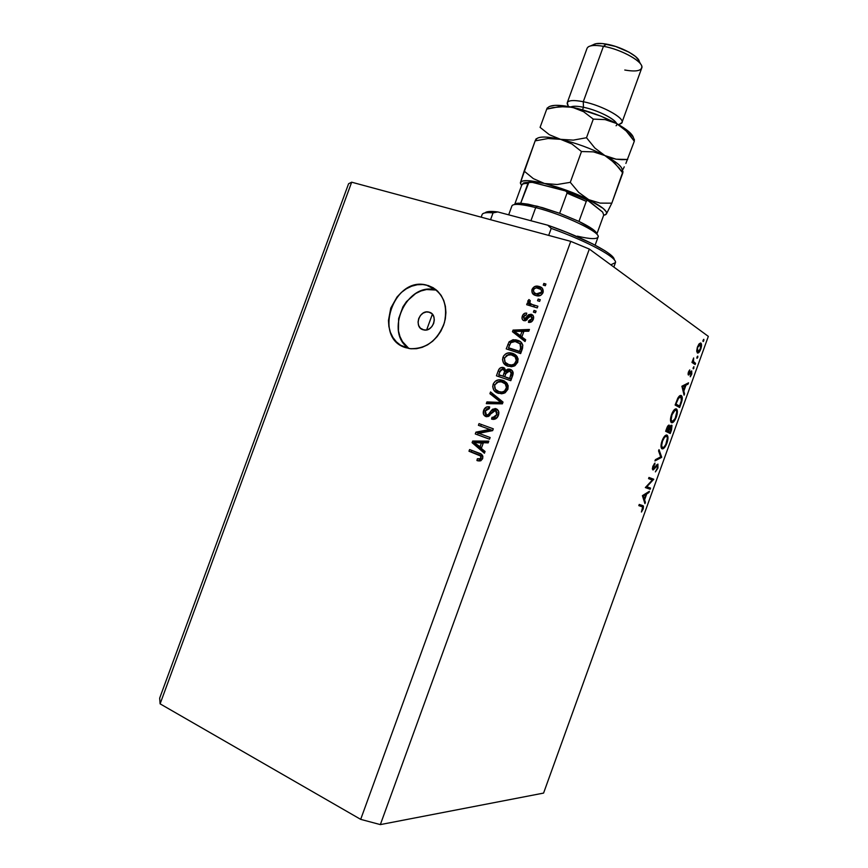<?xml version="1.0" encoding="UTF-8"?>
<svg xmlns="http://www.w3.org/2000/svg" width="868" height="868" viewBox="0 0 868 868"><rect width="100%" height="100%" fill="white"/><g stroke="black" fill="none" stroke-linecap="round" stroke-linejoin="round"><path stroke-width="1.3" d="M429.367 312.22C438.59 314.661 433.284 332.064 423.953 329.981L420.351 328.137L418.636 325.435L418.05 322.071L418.712 318.545L420.503 315.388L423.15 313.077L426.264 311.97L429.367 312.22L431.993 313.804L433.74 316.494L434.325 319.869L433.674 323.428L431.873 326.596L429.204 328.918L426.069 330.014L422.966 329.742C413.711 327.171 419.244 309.746 428.586 312.013L429.367 312.22M428.206 285.529C442.734 291.822 448.148 304.212 444.427 322.701C437.635 340.538 426.112 349.186 409.859 348.654L400.625 345.28L396.372 341.851L392.922 337.478L390.405 332.314L388.897 326.574L388.452 320.476L390.784 308.086L397.045 296.986L401.385 292.429L406.322 288.794L411.671 286.201L417.248 284.758L422.825 284.53L428.206 285.529L433.175 287.731L437.537 291.051L441.128 295.37L443.787 300.534L445.403 306.339L445.924 312.556L445.317 318.947L443.602 325.25L440.846 331.207L437.157 336.6L432.687 341.2L427.609 344.835L422.141 347.363L416.488 348.697L410.879 348.773L405.519 347.623C372.73 337.999 393.345 276.219 426.318 285.029L435.725 289.467L428.206 285.529M708.331 336.383L589.329 249.062L380.347 824.6L543.574 793.092L708.331 336.383L543.574 793.092L380.347 824.6L589.329 249.062L570.753 241.369L351.67 182.193L160.113 703.85L360.687 819.359L570.753 241.369L360.687 819.359L380.347 824.6L360.687 819.359L160.113 703.85L351.67 182.193L348.578 183.745L159.669 698.154L348.578 183.745L351.67 182.193L570.753 241.369L589.329 249.062L708.331 336.383M646.801 486.753L650.555 488.098L650.132 489.27L645.336 487.566L652.324 480.037L648.559 478.626L648.982 477.454L653.745 479.244L646.801 486.753L653.745 479.244L648.982 477.454L648.559 478.626L652.324 480.037L645.336 487.566L650.132 489.27L650.555 488.098L646.801 486.753M657.901 464.076L657.955 467.961L655.373 471.877L657.434 467.885L657.651 465.411L653.17 469.924L652.4 469.121L652.779 466.55L654.96 463.067L653.116 467.277L653.441 468.742L657.901 464.076L653.235 468.731L654.96 463.067L652.888 466.235L652.834 469.913L657.543 465.291L657.347 468.123L655.373 471.877L657.825 468.319L657.901 464.076M661.698 457.208L654.949 460.93L655.405 459.671L660.689 456.872L658.562 450.904L659.018 449.646L661.698 457.208L659.018 449.646L658.562 450.904L660.689 456.872L655.405 459.671L654.949 460.93L661.644 457.371L660.678 456.85L661.698 457.208M666.95 443.049L663.174 448.745L661.611 448.506L661.004 446.109L662.859 438.926L664.519 436.279L666.461 434.976L667.937 436.854L666.95 443.049C668.241 439.11 668.327 436.495 667.188 435.204L666.993 435.085C665.355 434.759 663.695 436.702 662.034 440.911C660.743 444.893 660.689 447.497 661.85 448.723L662.056 448.843C663.684 449.092 665.311 447.161 666.95 443.049L666.95 443.049M676.335 417.041L672.591 422.651L671.062 422.336L670.476 419.873L672.331 412.669L673.98 410.054L675.912 408.817L677.159 409.935L677.387 411.833L676.335 417.041C677.648 413.005 677.724 410.347 676.563 409.045L676.422 408.947C674.805 408.546 673.177 410.445 671.506 414.644C670.205 418.691 670.15 421.338 671.333 422.597L671.485 422.694C673.091 423.02 674.707 421.132 676.335 417.041L676.335 417.041M684.082 395.168L681.912 386.206L688.53 382.842L688.074 384.101L685.97 385.175L683.832 391.088L684.548 393.888L684.082 395.168L684.548 393.888L683.832 391.088L685.97 385.175L688.074 384.101L688.53 382.842L681.912 386.206L684.082 395.168M703.807 340.69L703.232 341.536L702.928 341.015L703.774 339.323L703.807 340.69L703.85 339.345L703.102 340.18L703.069 341.515L703.807 340.69L703.015 340.451L703.807 340.69M697.362 352.972L696.711 350.9L697.319 347.417L698.827 344.238L700.585 342.979L701.496 344.433L700.921 348.676L699.033 352.321L697.362 352.972C698.458 353.363 699.586 352.093 700.747 349.164C701.745 346.115 701.8 344.108 700.91 343.12L699.326 343.641L697.492 346.896L696.711 350.9L697.362 352.972M697.753 357.486L696.863 358.017L697.698 356.13L697.753 357.486L697.785 356.162L697.026 357.008L697.004 358.332L697.753 357.486L696.95 357.247L697.753 357.486M695.561 363.356L695.138 364.527L691.959 362.444L693.64 357.952L693.326 361.338L695.561 363.356L693.478 361.728L693.64 357.952L691.959 362.444L695.138 364.527L695.561 363.356L692.013 362.271L695.561 363.356M693.966 367.967L693.38 368.835L693.065 368.336L693.912 366.632L693.217 368.824L693.966 367.967L693.174 367.728L693.966 367.967M688.389 374.998L688.259 372.546L689.756 369.898L688.725 373.739L691.612 370.907L691.85 373.782L690.255 376.777L691.351 372.144L688.389 374.998L691.351 372.144L690.255 376.777L691.677 374.336L691.753 370.961L688.801 373.815L689.756 369.898L688.411 372.057L688.389 374.998M681.315 395.591L682.194 399.519L679.633 407.493L675.12 405.031L678.201 397.49L679.666 395.808L681.315 395.591C680.306 394.994 679.112 395.895 677.745 398.314L675.12 405.031L679.633 407.493L681.087 403.468C682.541 399.454 682.649 396.86 681.434 395.667L681.315 395.591M671.517 429.986L670.248 433.512L665.647 431.287L667.481 426.557L668.924 425.07L669.651 427.121L671.018 425.287L671.973 425.407L671.517 429.986L671.821 425.244L669.651 427.121L669.217 425.125C668.284 425.07 667.394 426.264 666.57 428.727L665.647 431.287L670.248 433.512L671.517 429.986M644.946 503.646L642.407 495.661L649.405 491.277L648.949 492.547L646.725 493.946L644.577 499.87L645.401 502.366L644.946 503.646L645.401 502.366L644.577 499.87L646.725 493.946L648.949 492.547L649.405 491.277L642.407 495.661L644.946 503.646M642.656 508.843L642.721 506.977L638.815 505.621L639.249 504.438L643.448 506.087L643.264 508.67L641.43 512.044L643.123 509.06L643.21 505.816L639.249 504.438L638.815 505.621L642.656 506.934L641.43 512.044L642.645 508.887M478.778 433.327L490.138 437.515L489.519 439.208L475.273 433.946L475.924 432.145L489.78 429.454L478.42 425.298L479.027 423.617L493.306 428.814L492.644 430.636L478.778 433.327L492.644 430.636L493.306 428.814L479.027 423.617L478.42 425.298L489.78 429.454L475.924 432.145L475.273 433.946L489.519 439.208L490.138 437.515L478.778 433.327M496.084 408.73L498.644 411.324L498.406 415.36L495.628 418.853L492.069 419.222L492.004 417.313L494.847 417.074L496.626 414.991L497.104 412.517L496.029 410.683L493.588 410.683L488.358 416.499L485.418 416.358L483.433 414.134L483.823 409.924L486.774 406.908L489.693 406.94L489.27 408.698L486.883 408.861L485.31 410.955L485.049 413.287L486.861 414.958L488.662 414.394L492.688 409.175L496.084 408.73L491.755 410.021L488.098 414.839L486.46 414.85L485.31 410.955L489.27 408.698L489.693 406.94L488.521 406.701C486.189 406.68 484.55 407.917 483.628 410.412C482.673 413.331 483.4 415.371 485.809 416.521L486.872 416.749L495.519 410.445L496.778 414.611L492.991 417.475L492.004 417.313L491.57 419.07L493.089 419.385C495.628 419.385 497.397 418.04 498.406 415.36C499.458 412.213 498.677 410 496.084 408.73M490.55 391.945L503.028 402.079L502.388 403.837L486.297 403.653L486.926 401.917L500.988 402.459L489.921 393.703L490.55 391.945L489.921 393.703L500.988 402.459L486.926 401.917L486.297 403.653L502.388 403.837L503.028 402.079L490.55 391.945M507.867 389.341L505.143 392.759L501.747 393.801L497.028 392.781L493.773 390.123L492.699 386.575L493.447 383.537L495.465 381.095L498.937 379.815L502.832 380.358L506.511 382.604L508.181 385.717L507.867 389.341L507.4 383.786L502.832 380.358L500.619 379.848C497.255 379.435 494.76 380.911 493.143 384.264C492.275 388.994 494.011 392.01 498.33 393.302L503.852 393.367L507.867 389.341M517.729 362.227L514.995 365.667L511.588 366.741L506.847 365.764L503.581 363.16L502.507 359.645L503.624 355.923L505.99 353.688L509.353 352.809L513.335 353.591L516.351 355.533L518.033 358.625L517.729 362.227L517.252 356.705L512.663 353.341L510.861 352.907C507.335 352.354 504.688 353.819 502.941 357.323C502.084 362.054 503.82 365.037 508.16 366.274L513.704 366.274L517.729 362.227M521.852 336.968L525.683 339.768L525.042 341.536L512.467 331.728L513.064 330.09L529.426 329.471L528.786 331.229L523.925 331.283L521.852 336.968L523.925 331.283L528.786 331.229L529.426 329.471L513.064 330.09L512.467 331.728L525.042 341.536L525.683 339.768L521.852 336.968M543.845 283.424L545.939 284.042L545.332 285.724L543.238 285.116L543.845 283.424L543.238 285.116L545.332 285.724L545.939 284.042L543.845 283.424L545.733 284.606L543.845 283.424M539.05 286.451L542.489 288.491L543.118 292.375L540.905 295.228L536.348 295.684L532.518 293.493L531.867 289.934L534.579 286.581L538.605 286.331C535.751 285.539 533.57 286.559 532.041 289.391C531.433 292.744 532.702 294.794 535.871 295.543L536.489 295.717C539.321 296.498 541.502 295.478 543.021 292.646C543.618 289.228 542.294 287.167 539.05 286.451L541.111 287.72L539.05 286.451M538.171 299.048L540.265 299.666L539.646 301.359L537.552 300.729L538.171 299.048L537.552 300.729L539.646 301.359L540.265 299.666L538.171 299.048M532.377 304.549L537.878 306.22L537.259 307.912L526.681 304.701L527.288 303.008L528.97 303.518L527.733 301.359L528.97 299.547L530.25 300.632L529.871 303.182L532.377 304.549L530.326 303.605L529.643 301.717L530.25 300.632L528.97 299.547L527.831 300.968L528.97 303.518L527.288 303.008L526.681 304.701L537.259 307.912L537.878 306.22L532.377 304.549L534.449 305.764L532.377 304.549M534.026 310.44L536.109 311.08L535.491 312.773L533.408 312.133L534.026 310.44L533.408 312.133L535.491 312.773L536.109 311.08L534.026 310.44L535.947 311.547L534.026 310.44M531.346 314.314L533.451 316.212L533.31 319.37L531.368 321.909L528.438 322.343L528.862 320.596L530.652 320.346L531.639 319.24L532.062 317.547L531.335 316.234L529.795 316.234L525.4 320.78L522.84 320.075L521.994 318.231L522.634 315.355L524.706 313.272L526.746 313.142L526.323 314.878L524.825 315.117L523.86 316.451L523.599 317.927L524.522 319.001L528.655 314.639L531.346 314.314L524.5 319.001L523.86 316.451L526.323 314.878L526.746 313.142C524.663 312.849 523.198 313.815 522.341 316.05C521.549 318.328 522.091 319.88 523.979 320.715L530.988 316.082L531.834 318.784L528.862 320.596L528.438 322.343C530.706 322.701 532.323 321.713 533.31 319.37C534.124 316.863 533.462 315.182 531.346 314.314L532.724 315.095L531.346 314.314M517.328 340.234L520.93 342.133L522.872 345.139L520.648 353.591L506.218 348.882L509.082 341.829L513.053 339.703L517.328 340.234L515.559 339.789L509.082 341.829L506.218 348.882L520.648 353.591L522.395 348.784C523.393 344.184 521.701 341.33 517.328 340.234L519.455 341.33L517.328 340.234M510.178 369.323L512.424 370.864L513.151 372.643L510.796 380.694L496.431 375.811L498.601 369.942L500.293 367.913L503.907 367.717L505.827 370.365L507.899 369.117L510.178 369.323L505.827 370.365L502.756 367.381C500.554 367.283 499.057 368.423 498.254 370.788L496.431 375.811L510.796 380.694L512.63 375.67C513.737 372.513 512.923 370.397 510.178 369.323L511.285 369.833L510.178 369.323M481.317 448.42L485.071 451.458L484.431 453.226L472.094 442.669L472.691 441.031L488.825 441.118L488.185 442.886L483.4 442.723L481.317 448.42L483.4 442.723L488.185 442.886L488.825 441.118L472.691 441.031L472.094 442.669L484.431 453.226L485.071 451.458L481.317 448.42M482.651 458.684L480.72 460.854L476.923 460.517L477.357 458.749L480.557 458.695L480.742 456.058L468.98 451.23L469.599 449.548L481.414 454.3L482.695 455.809L482.651 458.684C483.172 455.711 482.033 453.877 479.223 453.183L469.599 449.548L468.98 451.23L480.546 455.874L481.013 457.968L479.288 459.161L477.357 458.749L476.923 460.517L480.72 460.854L482.651 458.684M159.669 698.154L160.113 703.85L159.669 698.154M436.452 290.064L435.486 289.836C406.669 281.905 383.851 332.303 408.861 348.491L402.459 341.601L399.953 336.502L398.445 330.827L398.629 318.621L402.947 306.805L406.484 301.587L415.663 293.514L420.969 290.964L426.492 289.543L436.452 290.064M535.089 295.283L533.798 292.158L535.035 295.239M533.429 290.238L532.041 289.391L533.429 290.238L534.113 292.57L536.478 293.861C534.308 293.427 533.332 292.104 533.527 289.879C534.666 288.035 536.196 287.427 538.138 288.057L538.551 288.165C540.721 288.599 541.708 289.923 541.513 292.158L542.891 292.983L541.513 292.158L536.478 293.861L538.54 295.098L536.478 293.861L540.623 293.427L541.675 291.409L540.916 289.456L536.478 287.861L534.417 288.61L533.419 290.248M536.608 287.861L542.109 288.067L539.158 287.373L536.608 287.861M543.292 291.138L541.003 289.565M541.871 289.923L542.457 290.281M540.569 295.413L538.54 295.098L540.569 295.413M537.9 294.881L537.27 294.61M536.185 293.818L538.54 295.098M530.391 304.039L531.053 304.733L529.382 304.223L528.959 305.384L529.382 304.223L527.288 303.008L531.053 304.733L528.97 303.518L531.053 304.733L530.24 303.843M529.567 301.988L527.831 300.968L529.567 301.988M530.858 322.147L528.862 320.596L531.541 321.8L530.858 322.147M533.234 319.565L531.834 318.784L533.234 319.565M533.679 317.601L533.071 317.254L533.679 317.601M524.522 320.704L524.239 320.086M523.74 316.831L522.341 316.05L523.74 316.831M527.169 319.652L525.455 318.708L527.169 319.652M528.46 317.959L526.746 317.004L528.46 317.959M532.084 315.323L530.522 316.006L532.507 315.323M525.194 341.102L512.467 331.728L514.594 332.845L514.974 331.804L514.594 332.845L525.194 341.102M515.115 331.413L513.064 330.09L515.191 331.207L528.981 330.697L514.257 331.381L522.026 331.305L523.61 332.14L522.026 331.305L520.366 335.873L514.257 331.381L521.95 336.697L520.366 335.873L522.026 331.305L515.082 331.413M508.496 349.62L509.071 348.025L508.496 349.62M509.473 345.117L507.878 344.325L509.473 345.117M510.72 342.654L509.082 341.829L510.72 342.654M512.793 341.525L517.686 340.885L520.225 341.601L515.191 340.788L512.793 341.525M519.335 343.175L520.963 343.945M519.704 343.316L520.561 343.717M521.147 352.224L510.655 348.806L521.147 352.224M519.574 351.345L508.507 347.743L510.655 348.806L508.507 347.743L510.666 342.708L515.115 341.525L516.688 341.916L519.986 343.706L520.626 348.448L522.232 349.251L520.626 348.448L519.574 351.345L521.18 352.148L519.574 351.345L521.115 346.495L520.203 343.912L515.191 341.536L510.97 342.393L508.507 347.743L519.574 351.345M507.921 366.188L504.742 361.609L505.751 364.169L507.78 366.101M504.547 358.093L502.941 357.323L504.547 358.093M508.192 354.708L514.8 354.394L512.663 353.341L515.104 354.491L511.295 353.862L508.192 354.708M514.637 356.227L517.024 357.638M510.959 365.602L514.605 365.884L511.436 365.754M508.789 364.593C505.393 363.735 503.993 361.5 504.623 357.866L508.496 354.654L512.001 355.023C515.288 355.902 516.634 358.115 516.026 361.685L517.632 362.455L516.026 361.685C514.767 364.224 512.858 365.319 510.308 364.961L508.789 364.593L510.948 365.602L508.789 364.593L511.838 364.983L514.344 363.974L516.308 360.524L515.104 356.824L511.154 354.784L506.706 355.294L504.438 358.451L505.176 362.325L508.789 364.593M508.681 364.56L510.948 365.602M518.142 359.276L514.247 356.097M498.688 376.582L499.284 374.943L498.688 376.582M499.87 371.515L498.254 370.788L499.87 371.515M502.605 368.824L503.234 368.553M504.232 367.902L503.473 367.544L504.232 367.902M507.487 371.124L505.827 370.365L507.487 371.124M508.496 370.853L511.719 370.148L508.496 370.853M511.719 372.003L513.172 373.045L511.719 372.003M511.339 379.207L506.836 377.678L511.339 379.207M506.662 371.699L506.033 370.701M505.219 376.962L498.709 374.694L500.89 375.66L498.709 374.694L499.708 371.938L502.518 369.182L506.38 372.296L504.547 371.461L504.069 373.164L505.697 373.891L504.069 373.164L502.995 376.148L505.219 376.962M503.69 369.584L500.89 369.681L498.709 374.694L502.995 376.148L504.547 371.461L503.711 369.594M509.722 378.426L504.666 376.712L506.836 377.678L504.666 376.712L505.805 373.598L509.57 371.016L511.361 373.37L513.064 374.141L511.361 373.37L510.948 375.063L512.576 375.811L510.948 375.063L509.722 378.426L511.361 379.164L509.722 378.426L511.241 372.535L510.265 371.33L508.377 370.853L506.521 372.046L504.666 376.712L509.722 378.426M498.655 393.41L495.02 388.777L497.993 393.009M494.771 384.958L493.143 384.264L494.771 384.958M498.124 381.736L502.8 380.802L504.796 381.247L501.52 380.748L498.124 381.736M504.623 381.15L502.832 380.358L504.623 381.15M507.813 385.294L504.351 382.983L507.216 384.611M499.708 391.935L505.122 392.781L501.639 392.694M498.959 391.62C495.574 390.73 494.185 388.463 494.814 384.817L498.677 381.627L502.181 382.039C505.458 382.951 506.782 385.197 506.174 388.766L507.813 389.472L506.174 388.766C505.013 391.186 503.212 392.282 500.793 392.043L498.959 391.62L501.151 392.542L498.959 391.62L501.997 392.054L504.492 391.067L506.456 387.605L505.263 383.873L501.335 381.79L496.897 382.256L494.641 385.403L495.368 389.309L498.959 391.62M488.825 403.674L489.151 402.795L486.926 401.917L489.151 402.795L500.673 403.208L498.482 402.318L502.583 403.305L489.151 402.795L488.825 403.674M502.637 403.132L500.988 402.459L502.637 403.132M502.691 403.002L498.981 400.951L501.172 401.841L492.123 394.614L489.921 393.703L492.123 394.614L492.514 393.54L492.123 394.614L502.691 403.002M494.228 418.159L493.925 419.374L494.217 418.159L492.004 417.313L496.702 418.083L494.565 418.224M498.438 415.251L496.778 414.611L498.438 415.251M486.894 416.749L485.462 414.144L486.872 416.749M485.277 411.041L483.628 410.412L485.277 411.041M487.577 408.611L489.519 407.635L487.588 408.611M488.684 415.685L486.46 414.85L488.684 415.685M489.834 415.49L488.098 414.839L489.834 415.49M491.559 413.19L489.986 412.593L491.559 413.19M493.545 410.727L491.755 410.021L493.545 410.727M494.532 410.314L497.266 409.37L494.532 410.314M489.541 439.165L475.273 433.946L477.53 434.727L478.181 432.937L475.924 432.145L478.181 432.937L491.993 430.246L478.42 425.298L480.666 426.112L481.273 424.43L480.666 426.112L491.993 430.246L478.181 432.937L477.53 434.727L489.541 439.165M484.756 452.304L474.362 443.429L472.094 442.669L474.362 443.429L474.579 442.854L474.362 443.429L484.756 452.304M474.709 442.474L474.959 441.79L472.691 441.031L474.959 441.79L488.554 441.866L474.959 441.79L473.874 442.398L483.216 443.233L481.523 442.658L479.863 447.248L473.874 442.398L481.545 447.801L479.863 447.248L481.523 442.658L474.677 442.463M478.203 460.908L476.923 460.517L478.203 460.908M479.624 459.454L479.234 461.049L479.624 459.454L481.089 459.823M482.716 458.499L481.013 457.968L482.716 458.499M482.933 456.698L468.98 451.23L471.259 451.957L471.834 450.394L471.259 451.957L480.991 455.646M697.883 347.178L700.498 344.292L700.367 348.903L697.785 351.8L696.733 351.486L697.785 351.8L697.449 347.048L697.308 350.705L698.046 351.898L699.76 350.281L700.975 345.996L699.912 344.227L697.883 347.178M692.848 361.533L693.478 361.728L692.848 361.533M692.143 361.934L694.498 362.661L692.143 361.934M689.127 370.679L689.745 370.875L689.127 370.679M688.053 373.587L688.801 373.815L688.053 373.587M691.243 372.112L690.461 371.862M690.31 372.079L690.928 372.274L690.31 372.079M689.507 373.327L690.082 373.5L689.507 373.327M688.107 374.575L689.051 374.878L688.107 374.575M686.816 383.71L688.074 384.101L686.816 383.71M684.711 384.784L685.97 385.175L684.711 384.784M682.986 390.817L683.832 391.088L682.986 390.817M683.691 393.616L684.548 393.888L683.691 393.616M682.758 386.813L685.286 385.522L684.038 385.121L685.286 385.522L683.604 390.188L682.758 389.916L683.604 390.188L682.758 386.813L681.901 386.542L682.758 386.813L683.604 390.188L685.286 385.522L682.758 386.813M676.552 405.085L676.335 405.692L676.552 405.085M676.053 404.922L679.601 406.083L675.51 403.945L677.919 399.237L677.387 399.063L680.892 396.763L681.369 400.799L679.601 406.083L676.053 404.922M672.006 414.839C673.351 411.421 674.686 409.859 675.998 410.119L676.107 410.195C677.051 411.291 676.964 413.504 675.846 416.846C674.534 420.199 673.221 421.75 671.908 421.522L671.778 421.447C670.845 420.362 670.91 418.159 672.006 414.839L671.127 419.776L672.32 421.609L675.195 418.43L676.769 412.007L676.346 410.423L675.098 410.152L672.006 414.839M669.087 426.937L669.651 427.121L669.087 426.937M667.166 431.081L666.884 431.884L667.166 431.081M666.678 430.919L670.205 432.112L666.678 430.919M668.718 426.275L666.548 430.344L666.624 428.575L668.859 426.34L668.024 431.06L665.973 430.365L668.024 431.06L666.049 430.17L668.024 431.06L669.033 427.859L669.716 428.087L667.828 425.982M671.214 426.329L668.501 431.287L668.284 430.344L671.344 426.394L670.205 432.112L665.951 430.43L670.205 432.112L671.604 427.327L670.302 426.025M666.374 436.192L664.552 437.288L662.534 441.074C663.879 437.656 665.224 436.051 666.57 436.257L666.711 436.344C667.644 437.418 667.557 439.599 666.461 442.886C665.138 446.239 663.803 447.834 662.468 447.66L662.317 447.573C661.383 446.521 661.459 444.351 662.534 441.074L661.655 445.36L662.121 447.389L663.922 447.194L665.799 444.47L667.362 438.08L666.917 436.539L665.04 435.736M656.512 464.901L657.477 465.248L656.512 464.901M656.186 465.291L656.848 465.53L656.186 465.291M654.689 467.385L655.242 467.581L654.689 467.385M652.378 468.959L653.821 469.469L652.378 468.959M654.103 463.979L654.863 464.25L654.103 463.979M652.389 468.427L653.235 468.731L652.389 468.427M647.051 486.85L646.627 487.99L650.132 489.27L645.347 487.534L646.627 487.99L647.051 486.85M648.971 477.498L653.647 479.516L650.154 478.246L649.459 478.973L650.24 477.986L648.971 477.498M647.962 492.189L648.949 492.547L647.962 492.189M645.727 493.577L646.725 493.946L645.727 493.577M643.568 499.501L644.577 499.87L643.568 499.501M644.392 501.997L645.401 502.366L644.392 501.997M643.329 496.084L646.009 494.402L645.011 494.033L646.009 494.402L644.316 499.078L643.307 498.699L644.316 499.078L643.329 496.084L642.385 495.736L643.329 496.084L644.316 499.078L646.009 494.402L643.329 496.084M639.857 504.634L640.096 505.903L639.857 504.634M676.346 403.197L676.009 404.119L679.601 406.083L681.521 400.05L680.892 396.763L678.7 397.902L676.346 403.197M482.358 214.157C483.476 212.736 487.035 212.313 493.046 212.877L490.55 219.713L493.046 212.877C486.525 212.269 482.89 212.823 482.141 214.526L481.176 217.174M613.85 267.051L615.325 263.004C618.569 258.273 588.482 241.673 551.223 228.392L548.674 235.412L551.223 228.392C587.43 241.304 617.17 257.46 615.434 262.592L610.822 264.827M486.113 212.15L492.633 211.466L497.776 211.933L547.784 225.213L567.021 232.429L592.312 243.713L604.595 250.548L608.956 253.521L613.763 258.306M614.175 259.716C615.228 254.281 583.817 237.658 547.784 225.213L497.776 211.933L493.046 212.877L497.776 211.933C490.615 211.043 486.384 211.369 485.071 212.888M547.784 225.213L551.223 228.392L547.784 225.213M512.174 205.477C514.344 203.503 522.189 204.208 535.708 207.593L537.335 206.248L520.702 203.231L514.832 204.262M595.133 245.156L598.03 237.159C601.719 232.732 564.189 214.721 535.708 207.593L530.923 220.732L535.708 207.593C521.386 204.013 513.465 203.427 511.957 205.835L508.67 214.83M596.869 234.121C596.696 231.398 590.728 227.166 578.967 221.416L593.354 229.694L596.869 233.98L603.596 215.427L596.869 233.969M514.67 204.49C515.256 203.492 517.263 203.069 520.702 203.231L527.939 204.143L542.63 207.702L559.665 213.322L537.335 206.248L535.708 207.593C563.299 214.504 599.994 231.832 598.128 236.769C597.314 239.405 590.381 239.21 577.328 236.161M567.064 192.794L586.269 201.343L578.967 221.416L559.665 213.322L578.967 221.416L586.269 201.343L587.582 200.28L602.674 212.139L603.705 215.047M521.744 185.068L514.724 204.316M602.674 212.139L588.461 200.562L586.909 200.475L586.269 201.343L566.999 193.173L566.826 191.958L564.992 190.559L531.813 182.247L528.84 182.497L527.918 183.419C524.305 183.354 522.243 183.918 521.722 185.112C522.243 183.918 524.305 183.354 527.918 183.419L520.702 203.231L528.84 182.497L532.377 182.367L565.882 191.025M566.999 193.173L559.665 213.322L566.999 193.173M570.601 192.674L583.22 198.034M524.706 183.419L528.786 182.269M587.864 200.313L565.318 190.71M521.711 185.144L521.722 185.112C524.456 183.029 520.355 182.942 530.196 182.161M549.661 106.417L554.793 105.375L562.497 105.646L577.687 108.511L600.786 116.128L616.486 123.473C614.967 118.797 597.13 109.997 583.47 107.274L582.547 109.824L583.47 107.274C577.263 106.015 573.043 105.907 570.808 106.948C573.043 105.907 577.263 106.015 583.47 107.274L583.274 101.719C572.533 99.69 567.162 100.362 567.162 103.726L568.193 105.863L567.271 102.652C568.594 100.221 573.932 99.907 583.274 101.719L603.444 46.308L606.461 44.127C599.972 43.009 595.589 43.194 593.321 44.702L590.479 45.939M588.157 46.948C590.761 45.212 595.86 44.995 603.444 46.308C594.027 44.735 588.569 45.396 587.072 48.282L567.271 102.652M520.366 183.029L521.57 185.535L520.42 182.616C521.722 179.709 529.74 179.991 544.486 183.484L533.375 178.656L524.142 171.072L520.42 182.616L522.46 181.043L527.364 180.631L544.486 183.484C559.947 187.455 574.714 192.87 588.786 199.705L578.75 192.446L570.276 182.345L557.126 184.515L544.486 183.484L533.375 178.656L524.142 171.072L535.155 140.876L520.333 182.964M536.164 138.761L535.155 140.876L547.99 138.533L560.576 139.325L571.871 143.958L581.495 151.531L570.276 182.345L581.495 151.531L593.419 151.867L604.833 155.546L609.976 158.822L618.938 167.752L622.779 173.003L611.821 203.177L600.168 203.112L588.786 199.705C601.958 206.443 607.817 211.228 606.341 214.081L611.821 203.177L622.964 171.473L622.779 173.003L614.674 162.956L604.833 155.546C590.869 148.428 576.124 143.025 560.576 139.325L571.871 143.958L581.495 151.531L593.419 151.867L604.833 155.546L594.884 148.059L586.508 137.73L573.26 140.128L560.576 139.325C547.73 136.536 539.798 136.309 536.771 138.641M622.584 170.453L621.889 171.256C623.56 167.839 617.875 162.609 604.833 155.546L594.884 148.059L586.508 137.73L593.289 119.111L605.148 119.621L616.486 123.473L627.9 130.862L633.293 137.101M605.701 214.656L603.629 215.34L606.341 214.081L611.821 203.177L600.168 203.112L588.786 199.705L578.75 192.446L570.276 182.345L557.126 184.515L544.486 183.484L567.162 190.515L588.786 199.705L603.097 208.363L606.211 211.705L606.645 213.018L605.701 214.656M622.258 169.759C621.694 166.2 615.879 161.47 604.833 155.546C590.869 148.428 576.124 143.025 560.576 139.325L549.39 134.735L540.08 127.368L546.731 109.118L559.643 106.623L572.251 107.241C559.73 104.713 551.788 104.692 548.413 107.165M535.773 139.509L535.155 140.876L547.99 138.533L560.576 139.325L549.39 134.735L540.08 127.368L546.731 109.118L553.176 107.567L566.012 106.46L572.251 107.241L583.611 111.712L593.289 119.111L605.148 119.621L616.486 123.473C602.609 116.149 587.864 110.735 572.251 107.241L583.611 111.712L593.289 119.111L586.508 137.73L573.26 140.128L560.576 139.325C545.722 136.157 537.542 136.309 536.033 139.781L535.968 140.638M610.421 157.878L604.833 155.546L616.117 159.191L610.421 157.878M621.879 159.669L616.117 159.191L627.683 159.484L621.879 159.669M625.882 163.444L634.302 141.245L634.334 139.14L634.302 141.245L625.882 163.444M622.92 169.499L624.266 166.84L622.92 169.499M547.382 108.663L548.153 107.404M547.285 107.903L546.731 109.118L547.285 107.903M630.494 135.929L634.302 141.245L626.262 131.057L630.494 135.929M621.596 126.837L626.262 131.057L616.486 123.473L621.596 126.837M633.586 138.175C632.826 134.29 627.13 129.386 616.486 123.473M621.976 122.442L641.691 68.16C644.913 62.67 621.955 49.389 603.444 46.308L583.274 101.719C601.622 105.288 624.841 117.929 621.933 122.551L619.361 124.276L621.271 123.419C627.542 119.675 603.173 105.57 583.274 101.719L583.47 107.274C600.461 110.605 621.325 122.583 616.052 125.773M592.562 45.483L595.915 43.693L602.359 43.552L615.618 46.46L628.953 52.134L635.506 56.485L638.946 60.489M640.519 63.906L639.271 61.422C638.674 56.084 620.62 46.492 606.461 44.127L603.444 46.308C620.002 49.107 641.148 60.315 641.799 66.478C641.962 70.807 636.287 72.001 624.776 70.026M426.644 329.916L432.383 314.216M435.486 289.836L426.318 285.029M538.605 286.331L540.666 287.601M536.956 293.992L539.017 295.228M524.5 319.001L526.605 320.151M530.912 314.205L532.974 315.366M515.559 339.789L517.686 340.885M510.861 352.907L513.01 353.96M510.308 364.961L512.456 365.971M502.756 367.381L504.764 368.303M509.19 369.084L511.35 370.083M500.619 379.848L502.8 380.802M500.793 392.043L502.973 392.965M492.991 417.475L495.205 418.311M488.521 406.701L489.65 407.135M487.176 415.002L489.4 415.848M495.042 408.502L497.245 409.37M479.288 459.161L481.545 459.856M694.367 362.574L692.154 361.891M681.434 395.667L680.664 395.417M676.563 409.045L675.868 408.817M675.586 410.021L674.393 409.62M671.778 421.447L670.563 421.045M667.188 435.204L666.505 434.976M662.317 447.573L661.09 447.15M653.181 468.687L652.389 468.405M643.21 505.816L641.181 505.057M431.711 313.543L428.586 312.013M588.037 200.356L565.068 190.591M567.162 103.726L568.507 106.514M621.271 123.419L618.569 124.634"/></g></svg>
